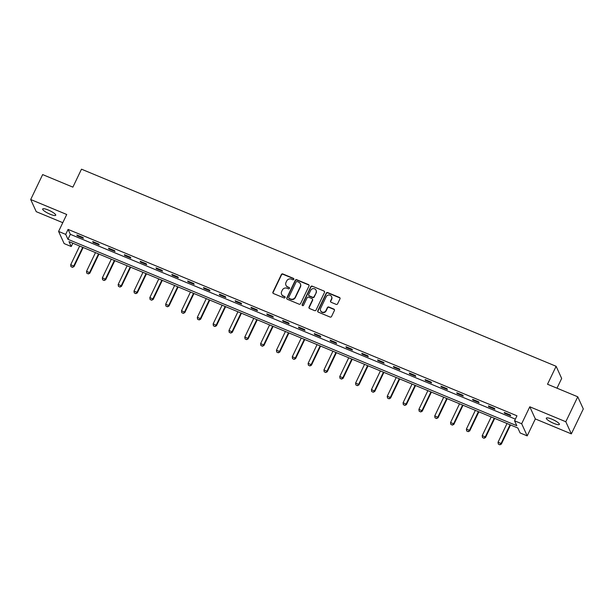 <?xml version="1.0" encoding="UTF-8"?>
<svg xmlns="http://www.w3.org/2000/svg" width="614" height="614" viewBox="0 0 614 614"><rect width="100%" height="100%" fill="white"/><g stroke="black" fill="none" stroke-linecap="round" stroke-linejoin="round"><path stroke-width="0.92" d="M293.791 279.324A0.775 0.737 -24.5 0 0 293.423 278.349L282.839 273.951A1.113 1.051 -24.5 0 0 281.373 274.519L272.931 292.141A1.113 1.051 -24.5 0 0 273.46 293.53L284.044 297.928A0.775 0.737 -24.5 0 0 285.08 296.923A0.775 0.737 -24.5 0 0 284.696 296.554L283.33 295.986A3.554 3.369 -24.5 0 1 281.642 291.535L282.348 290.061A3.554 3.369 -24.5 0 1 287.037 288.25L288.403 288.818A0.775 0.737 -24.5 0 0 289.44 287.812A0.775 0.737 -24.5 0 0 289.064 287.452L287.69 286.884A3.554 3.369 -24.5 0 1 286.009 282.425L286.707 280.959A3.554 3.369 -24.5 0 1 291.397 279.147L292.763 279.715A0.775 0.737 -24.5 0 0 293.791 279.324M293.853 278.879A0.775 0.737 -24.5 0 0 293.576 278.672L282.993 274.281A1.113 1.051 -24.5 0 0 281.527 274.842L273.084 292.471A1.113 1.051 -24.5 0 0 273.007 293.17M285.134 297.092A0.775 0.737 -24.5 0 0 284.85 296.884L283.33 295.986M289.493 287.989A0.775 0.737 -24.5 0 0 289.209 287.782L287.69 286.884M551.894 419.178A7.245 1.527 -154.4 0 0 546.322 418.149A7.245 1.527 -154.4 0 0 553.813 423.384A7.245 1.527 -154.4 0 0 559.385 424.412A7.245 1.527 -154.4 0 0 551.894 419.178M48.237 210.019A7.245 1.527 -154.4 0 0 42.665 208.998A7.245 1.527 -154.4 0 0 50.156 214.225A7.245 1.527 -154.4 0 0 55.728 215.253A7.245 1.527 -154.4 0 0 48.237 210.019M336.15 304.367A1.113 1.051 -24.5 0 0 337.616 303.8L339.987 298.857A1.113 1.051 -24.5 0 0 339.458 297.46L327.707 292.586A1.113 1.051 -24.5 0 0 326.241 293.147L317.799 310.768A1.113 1.051 -24.5 0 0 318.328 312.165L330.079 317.047A1.113 1.051 -24.5 0 0 331.545 316.479L334.407 310.507A1.113 1.051 -24.5 0 0 333.878 309.118L328.851 307.023A1.113 1.051 -24.5 0 0 327.385 307.591L325.965 310.554A2.97 2.817 -24.5 0 1 320.6 310.676A2.97 2.817 -24.5 0 1 320.638 308.343L326.195 296.739A2.97 2.817 -24.5 0 1 331.56 296.608A2.97 2.817 -24.5 0 1 331.522 298.949L330.593 300.883A1.113 1.051 -24.5 0 0 331.123 302.28L336.15 304.367M514.563 420.79L521.67 423.737L527.211 435.886L520.104 432.939L517.863 428.012L68.991 241.609L71.239 246.529L64.14 243.581L58.591 231.432L65.698 234.379L67.947 239.306L516.811 425.709L514.563 420.79L516.957 415.801L68.085 229.398L65.698 234.379M58.591 231.432L66.719 214.478L30.7 199.519L42.65 174.583L72.882 187.14L81.485 169.18L556.123 366.289L547.519 384.241L577.759 396.797L565.809 421.741L529.79 406.783L521.67 423.737M309.011 285.994A1.113 1.051 -24.5 0 0 308.489 284.604L296.739 279.723A1.113 1.051 -24.5 0 0 295.273 280.283L286.822 297.913A1.113 1.051 -24.5 0 0 287.352 299.302L299.102 304.183A1.113 1.051 -24.5 0 0 300.568 303.615L309.011 285.994M312.219 286.155L323.969 291.036A1.113 1.051 -24.5 0 1 324.499 292.425L316.056 310.047A1.113 1.051 -24.5 0 1 314.591 310.615L309.563 308.527A1.113 1.051 -24.5 0 1 309.034 307.13L312.457 299.985A1.113 1.051 -24.5 0 0 311.935 298.596L308.596 297.207A1.113 1.051 -24.5 0 0 307.13 297.775L303.569 305.212A0.775 0.737 -24.5 0 1 302.165 305.25A0.775 0.737 -24.5 0 1 302.172 304.636L310.753 286.715A1.113 1.051 -24.5 0 1 312.219 286.155L323.969 291.036M577.759 396.797L583.3 408.947L571.35 433.883L565.809 421.741M30.7 199.519L36.241 211.669L62.781 222.69M556.998 388.178L561.664 378.439L556.123 366.289M68.085 229.398L70.334 234.318L515.361 419.132M77.257 235.799L83.343 238.324L82.974 237.503L76.88 234.978L77.257 235.799L77.525 235.246M93.082 242.369L99.176 244.902L98.8 244.08L92.714 241.548L93.082 242.369L93.351 241.816M108.916 248.946L115.002 251.471L114.626 250.65L108.54 248.125L108.916 248.946L109.177 248.386M124.742 255.516L130.828 258.049L130.452 257.228L124.366 254.695L124.742 255.516L125.01 254.963M140.568 262.094L146.662 264.619L146.285 263.797L140.199 261.272L140.568 262.094L140.836 261.533M156.401 268.663L162.487 271.188L162.111 270.375L156.025 267.842L156.401 268.663L156.662 268.111M172.227 275.233L178.313 277.766L177.937 276.945L171.851 274.42L172.227 275.233L172.496 274.681M188.053 281.811L194.139 284.336L193.771 283.514L187.677 280.989L188.053 281.811L188.321 281.258M203.886 288.38L209.973 290.913L209.597 290.092L203.51 287.559L203.886 288.38L204.147 287.828M219.712 294.958L225.798 297.483L225.422 296.662L219.336 294.137L219.712 294.958L219.973 294.398M235.538 301.528L241.624 304.06L241.248 303.239L235.162 300.707L235.538 301.528L235.807 300.975M251.364 308.105L257.458 310.63L257.082 309.809L250.996 307.284L251.364 308.105L251.633 307.545M267.197 314.675L273.284 317.2L272.908 316.379L266.821 313.854L267.197 314.675L267.458 314.122M283.023 321.245L289.11 323.778L288.733 322.956L282.647 320.424L283.023 321.245L283.292 320.692M298.849 327.822L304.935 330.347L304.567 329.526L298.473 327.001L298.849 327.822L299.118 327.27M314.683 334.392L320.769 336.925L320.393 336.104L314.307 333.571L314.683 334.392L314.944 333.839M330.509 340.97L336.595 343.495L336.219 342.673L330.132 340.148L330.509 340.97L330.769 340.409M346.334 347.539L352.421 350.072L352.052 349.251L345.958 346.718L346.334 347.539L346.603 346.987M362.16 354.117L368.254 356.642L367.878 355.821L361.792 353.296L362.16 354.117L362.429 353.557M377.994 360.687L384.08 363.212L383.704 362.39L377.618 359.865L377.994 360.687L378.255 360.134M393.82 367.256L399.906 369.789L399.53 368.968L393.444 366.435L393.82 367.256L394.088 366.704M409.645 373.834L415.732 376.359L415.363 375.538L409.277 373.013L409.645 373.834L409.914 373.281M425.479 380.404L431.565 382.936L431.189 382.115L425.103 379.582L425.479 380.404L425.74 379.851M441.305 386.981L447.391 389.506L447.015 388.685L440.929 386.16L441.305 386.981L441.573 386.421M457.131 393.551L463.217 396.084L462.849 395.262L456.755 392.73L457.131 393.551L457.399 392.998M472.957 400.128L479.05 402.654L478.674 401.832L472.588 399.307L472.957 400.128L473.225 399.568M488.79 406.698L494.876 409.223L494.5 408.402L488.414 405.877L488.79 406.698L489.051 406.146M504.616 413.268L510.702 415.801L510.326 414.98L504.24 412.447L504.616 413.268L504.885 412.715M529.79 406.783L535.331 418.932L571.35 433.883M535.331 418.932L527.211 435.886M72.836 243.205L71.239 246.529M70.334 234.318L67.947 239.306M285.955 285.226L286.109 285.556A3.554 3.369 -24.5 0 0 287.843 287.214M281.596 294.329L281.749 294.659A3.554 3.369 -24.5 0 0 283.476 296.316M309.088 285.287A1.113 1.051 -24.5 0 0 308.635 284.927L296.884 280.045A1.113 1.051 -24.5 0 0 295.418 280.613L286.976 298.235A1.113 1.051 -24.5 0 0 286.899 298.941M297.176 281.55A0.775 0.737 -24.5 0 0 296.148 281.941L288.733 297.414A0.775 0.737 -24.5 0 0 289.102 298.389L290.552 298.987A3.554 3.369 -24.5 0 0 295.234 297.176L300.3 286.6A3.554 3.369 -24.5 0 0 298.619 282.148L297.176 281.55M288.726 298.02L288.879 298.35A0.775 0.737 -24.5 0 0 289.255 298.719L289.102 298.389M300.353 283.806L300.499 284.136A3.554 3.369 -24.5 0 1 300.453 286.93L295.388 297.506A3.554 3.369 -24.5 0 1 290.698 299.317L289.255 298.719M324.576 291.719A1.113 1.051 -24.5 0 0 324.123 291.358M312.472 299.11L312.626 299.44A1.113 1.051 -24.5 0 1 312.61 300.315L309.187 307.461A1.113 1.051 -24.5 0 0 309.111 308.167M312.373 286.477A1.113 1.051 -24.5 0 0 310.907 287.045L302.318 304.966A0.775 0.737 -24.5 0 0 302.257 305.404M316.01 292.571A2.97 2.817 -24.5 0 0 313.393 288.618A2.97 2.817 -24.5 0 0 310.684 290.353L308.727 294.444A1.113 1.051 -24.5 0 0 309.256 295.833L312.587 297.222A1.113 1.051 -24.5 0 0 314.053 296.654L316.164 292.893A2.97 2.817 -24.5 0 0 316.202 290.56L316.049 290.23M308.712 295.319L308.865 295.649A1.113 1.051 -24.5 0 0 309.402 296.163L309.256 295.833M316.164 292.893L314.207 296.984A1.113 1.051 -24.5 0 1 312.741 297.552L309.402 296.163M331.56 296.608L331.713 296.938A2.97 2.817 -24.5 0 1 331.675 299.279L330.746 301.213A1.113 1.051 -24.5 0 0 330.67 301.919M320.6 310.676L320.746 311.006A2.97 2.817 -24.5 0 0 326.111 310.884L325.965 310.554M334.476 309.801A1.113 1.051 -24.5 0 0 334.024 309.441L328.997 307.353A1.113 1.051 -24.5 0 0 327.531 307.921L326.111 310.884M340.064 298.151A1.113 1.051 -24.5 0 0 339.611 297.79L327.861 292.909A1.113 1.051 -24.5 0 0 326.395 293.477L317.952 311.098A1.113 1.051 -24.5 0 0 317.875 311.805M79.659 246.037L70.694 264.757L73.734 266.016L82.706 247.304M72.467 267.243L70.94 266.614L72.513 267.343L73.734 266.016L74.002 266.606L83.166 247.488M70.694 264.757L70.94 266.614M72.513 267.343L74.002 266.606M95.485 252.607L86.52 271.327L89.56 272.593L98.532 253.874M88.293 273.821L86.774 273.184L88.339 273.921L89.56 272.593L89.836 273.184L98.992 254.066M86.52 271.327L86.774 273.184M88.339 273.921L89.836 273.184M111.318 259.185L102.346 277.904L105.393 279.163L114.357 260.443M104.119 280.391L102.599 279.761L104.165 280.491L105.393 279.163L105.662 279.754L114.818 260.635M102.346 277.904L102.599 279.761M104.165 280.491L105.662 279.754M127.144 265.755L118.172 284.474L121.219 285.74L130.191 267.021M119.953 286.968L118.425 286.331L119.991 287.06L121.219 285.74L121.488 286.331L130.652 267.213M118.172 284.474L118.425 286.331M119.991 287.06L121.488 286.331M142.97 272.332L134.005 291.044L137.045 292.31L146.017 273.591M135.778 293.538L134.259 292.909L135.824 293.638L137.045 292.31L137.313 292.901L146.477 273.783M134.005 291.044L134.259 292.909M135.824 293.638L137.313 292.901M158.803 278.902L149.831 297.621L152.878 298.888L161.843 280.168M151.604 300.108L150.085 299.478L151.65 300.208L152.878 298.888L153.147 299.478L162.303 280.36M149.831 297.621L150.085 299.478M151.65 300.208L153.147 299.478M174.629 285.472L165.657 304.191L168.704 305.457L177.669 286.738M167.43 306.685L165.91 306.048L167.476 306.785L168.704 305.457L168.973 306.048L178.129 286.93M165.657 304.191L165.91 306.048M167.476 306.785L168.973 306.048M190.455 292.049L181.491 310.768L184.53 312.027L193.502 293.308M183.264 313.255L181.736 312.626L183.31 313.355L184.53 312.027L184.799 312.618L193.963 293.5M181.491 310.768L181.736 312.626M183.31 313.355L184.799 312.618M206.281 298.619L197.317 317.338L200.356 318.605L209.328 299.885M199.089 319.833L197.57 319.196L199.136 319.925L200.356 318.605L200.632 319.196L209.788 300.077M197.317 317.338L197.57 319.196M199.136 319.925L200.632 319.196M222.114 305.196L213.142 323.916L216.189 325.174L225.154 306.455M214.915 326.402L213.396 325.773L214.961 326.502L216.189 325.174L216.458 325.765L225.614 306.647M213.142 323.916L213.396 325.773M214.961 326.502L216.458 325.765M237.94 311.766L228.968 330.486L232.015 331.752L240.987 313.033M230.749 332.98L229.222 332.343L230.787 333.072L232.015 331.752L232.284 332.343L241.448 313.224M228.968 330.486L229.222 332.343M230.787 333.072L232.284 332.343M253.766 318.336L244.802 337.055L247.841 338.322L256.813 319.602M246.575 339.55L245.055 338.92L246.621 339.649L247.841 338.322L248.11 338.913L257.274 319.794M244.802 337.055L245.055 338.92M246.621 339.649L248.11 338.913M269.6 324.913L260.628 343.633L263.675 344.891L272.639 326.18M262.401 346.119L260.881 345.49L262.447 346.219L263.675 344.891L263.943 345.49L273.1 326.372M260.628 343.633L260.881 345.49M262.447 346.219L263.943 345.49M285.426 331.483L276.453 350.203L279.5 351.469L288.465 332.75M278.226 352.697L276.707 352.06L278.272 352.797L279.5 351.469L279.769 352.06L288.933 332.942M276.453 350.203L276.707 352.06M278.272 352.797L279.769 352.06M301.251 338.061L292.287 356.78L295.326 358.039L304.298 339.319M294.06 359.267L292.533 358.637L294.106 359.367L295.326 358.039L295.595 358.63L304.759 339.511M292.287 356.78L292.533 358.637M294.106 359.367L295.595 358.63M317.077 344.631L308.113 363.35L311.152 364.616L320.124 345.897M309.886 365.844L308.366 365.207L309.932 365.936L311.152 364.616L311.428 365.207L320.585 346.089M308.113 363.35L308.366 365.207M309.932 365.936L311.428 365.207M332.911 351.208L323.939 369.92L326.986 371.186L335.95 352.467M325.712 372.414L324.192 371.785L325.758 372.514L326.986 371.186L327.254 371.777L336.411 352.659M323.939 369.92L324.192 371.785M325.758 372.514L327.254 371.777M348.737 357.778L339.765 376.497L342.812 377.763L351.784 359.044M341.545 378.984L340.018 378.354L341.584 379.084L342.812 377.763L343.08 378.354L352.244 359.236M339.765 376.497L340.018 378.354M341.584 379.084L343.08 378.354M364.562 364.348L355.598 383.067L358.637 384.333L367.609 365.614M357.371 385.561L355.851 384.932L357.417 385.661L358.637 384.333L358.906 384.924L368.07 365.806M355.598 383.067L355.851 384.932M357.417 385.661L358.906 384.924M380.396 370.925L371.424 389.644L374.471 390.903L383.435 372.191M373.197 392.131L371.677 391.502L373.243 392.231L374.471 390.903L374.74 391.494L383.896 372.376M371.424 389.644L371.677 391.502M373.243 392.231L374.74 391.494M396.222 377.495L387.25 396.214L390.297 397.481L399.261 378.761M389.023 398.709L387.503 398.072L389.069 398.808L390.297 397.481L390.565 398.072L399.729 378.953M387.25 396.214L387.503 398.072M389.069 398.808L390.565 398.072M412.048 384.072L403.083 402.792L406.123 404.05L415.095 385.331M404.856 405.278L403.329 404.649L404.902 405.378L406.123 404.05L406.391 404.641L415.555 385.523M403.083 402.792L403.329 404.649M404.902 405.378L406.391 404.641M427.874 390.642L418.909 409.361L421.956 410.628L430.921 391.909M420.682 411.856L419.162 411.219L420.728 411.948L421.956 410.628L422.225 411.219L431.381 392.1M418.909 409.361L419.162 411.219M420.728 411.948L422.225 411.219M443.707 397.22L434.735 415.931L437.782 417.198L446.746 398.478M436.508 418.426L434.988 417.796L436.554 418.525L437.782 417.198L438.051 417.789L447.207 398.67M434.735 415.931L434.988 417.796M436.554 418.525L438.051 417.789M459.533 403.789L450.569 422.509L453.608 423.775L462.58 405.056M452.341 424.995L450.814 424.366L452.388 425.095L453.608 423.775L453.876 424.366L463.04 405.248M450.569 422.509L450.814 424.366M452.388 425.095L453.876 424.366M475.359 410.359L466.394 429.079L469.434 430.345L478.406 411.626M468.167 431.573L466.648 430.944L468.213 431.673L469.434 430.345L469.71 430.936L478.866 411.817M466.394 429.079L466.648 430.944M468.213 431.673L469.71 430.936M491.192 416.937L482.22 435.656L485.267 436.915L494.232 418.203M483.993 438.143L482.474 437.513L484.039 438.242L485.267 436.915L485.536 437.506L494.692 418.387M482.22 435.656L482.474 437.513M484.039 438.242L485.536 437.506M507.018 423.506L498.046 442.226L501.093 443.492L510.065 424.773M499.827 444.72L498.299 444.083L499.865 444.82L501.093 443.492L501.362 444.083L510.526 424.965M498.046 442.226L498.299 444.083M499.865 444.82L501.362 444.083"/></g></svg>
